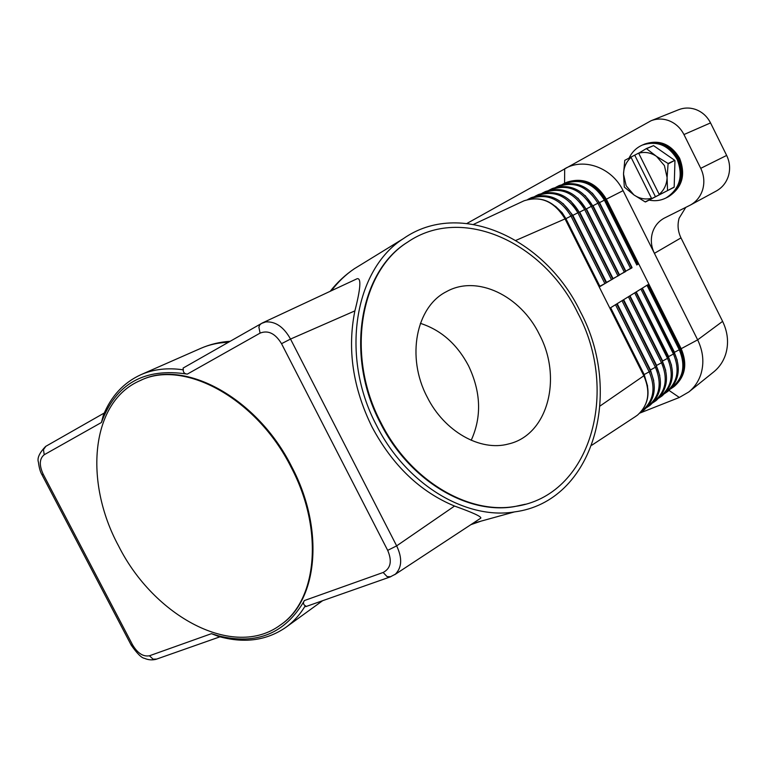 <?xml version="1.0" encoding="UTF-8"?>
<svg xmlns="http://www.w3.org/2000/svg" width="768" height="768" viewBox="0 0 768 768"><rect width="100%" height="100%" fill="white"/><g stroke="black" fill="none" stroke-linecap="round" stroke-linejoin="round"><path stroke-width="1.15" d="M639.773 413.107L679.334 397.469L669.024 390.422M631.747 267.677L599.232 286.982L609.878 308.189L647.933 284.688L680.198 349.152C686.707 364.464 684.518 377.04 673.642 386.87L670.598 388.915M467.011 223.402L651.005 120.768C656.602 118.598 662.323 118.474 668.17 120.413C675.12 122.938 680.381 127.651 683.952 134.554L700.733 168.336C704.074 175.344 704.707 182.477 702.643 189.734C700.454 196.598 696.365 201.706 690.374 205.066L664.042 218.246C658.234 221.52 654.346 226.426 652.368 232.982C650.506 239.875 651.187 246.653 654.413 253.334L623.078 190.656L605.366 199.661C595.277 183.082 582.086 177.427 565.795 182.688L566.813 182.246C583.094 176.986 596.275 182.63 606.346 199.19L681.082 348.499C687.581 363.802 685.402 376.358 674.515 386.189L670.589 388.934M390.768 576.73L387.11 576.624L383.136 572.477L304.445 600.528C285.235 633.533 256.608 645.312 218.563 635.866L211.43 633.677L149.434 655.776L153.082 659.165L156.691 659.078M219.379 636.326L218.39 636.355L220.454 636.931C245.242 643.488 267.034 640.301 285.83 627.37C293.52 621.802 300.019 614.573 305.338 605.702L304.934 605.606C303.197 604.214 303.024 602.525 304.426 600.518M211.421 633.677L218.39 636.355M305.338 605.702L306.221 606.47M305.76 606.634L390 576.998L395.338 574.214C401.971 567.504 402.413 558.058 396.653 545.866L454.541 506.054C420.058 491.741 392.573 465.408 372.067 427.056C352.858 387.926 347.136 349.2 354.883 310.886C360.662 288.384 361.402 277.661 357.082 278.746L356.947 278.803M609.878 308.189L643.872 375.878C650.755 391.939 648.614 405.024 637.469 415.133L635.146 416.746M625.478 271.325L631.872 267.926L599.165 202.627L597.917 203.232C587.376 186.173 573.859 180.73 557.366 186.912M619.104 275.03L625.603 271.574L592.608 205.766L591.35 206.362C580.704 189.13 567.091 183.648 550.512 189.898M612.634 278.803L619.238 275.28L585.965 208.925L584.678 209.549C573.917 192.144 560.208 186.605 543.542 192.931M606.048 282.634L612.758 279.053L579.197 212.16L577.891 212.784C567.024 195.206 553.21 189.619 536.458 196.013M599.347 286.531L606.173 282.893L572.304 215.443L570.989 216.077C560.006 198.326 546.086 192.682 529.248 199.142M523.19 201.187L524.045 200.803C540.778 195.437 554.438 201.466 565.037 218.89L599.232 286.982L565.325 218.774L515.894 240.403M387.686 550.368L396.653 545.866L290.515 339.062C283.824 327.024 275.558 321.302 265.718 321.917L261.437 323.453L259.603 325.123L258.902 327.226L260.074 333.12C268.157 329.952 275.309 333.475 281.53 343.68L387.686 550.368C392.256 561.11 390.739 568.474 383.136 572.477M357.082 278.746L262.464 322.915L183.11 368.074L183.331 369.84C167.645 367.546 153.494 369.168 140.88 374.707C123.581 382.666 111.053 396.211 103.306 415.334L101.434 422.506C115.786 383.664 144.422 367.526 187.334 374.102C184.781 373.93 183.398 372.643 183.187 370.243L183.331 369.84M376.445 425.222C339.773 356.102 354.624 269.482 403.286 238.694C460.003 198.797 545.347 238.531 580.32 311.616C623.789 392.554 593.77 501.792 514.416 511.92C465.84 520.032 405.965 484.282 376.445 425.222M149.434 655.776C143.194 656.899 137.568 653.251 132.538 644.813L43.142 474.106C39.053 465.082 39.408 458.621 44.227 454.733L43.45 449.645L45.926 446.256M140.467 380.458L140.813 380.304C184.109 358.589 257.28 397.594 291.821 466.934C324.797 529.286 317.702 600.154 280.973 624.595L280.656 624.826M118.531 545.866C83.693 481.584 90.71 401.731 140.112 380.611C183.408 358.896 256.608 397.939 291.168 467.318C324.173 529.709 317.088 600.605 280.349 625.046C233.674 659.789 153.821 616.474 118.531 545.866M281.53 343.68L290.515 339.062L354.883 310.886M480.528 518.314L480.778 518.16C481.718 516.682 472.982 512.65 454.541 506.054M525.293 504.24L514.32 506.63C467.251 514.886 409.027 480.307 380.4 423.014C344.87 356.035 359.472 272.045 406.915 242.573L407.472 242.227C462.154 204.374 544.099 242.678 577.824 313.085C619.709 391.114 590.986 496.186 514.954 506.448C467.875 514.704 409.622 480.106 380.976 422.774C345.418 355.747 360.019 271.709 407.472 242.227M539.405 334.493C562.608 377.942 547.93 435.091 508.426 443.99C480.413 451.728 444.317 431.587 427.181 397.027C406.013 357.13 416.131 306.701 446.419 291.667C476.918 274.406 520.627 295.709 539.405 334.493M471.206 440.294C481.872 416.803 480.97 391.949 468.509 365.741C457.075 344.141 441.034 330.01 420.384 323.347M600.067 405.994L644.083 375.61L610.147 308.026L644.064 375.61M685.757 207.379L679.123 218.208C677.261 224.89 677.885 231.456 680.986 237.898L654.413 253.334L697.651 339.85C703.238 351.514 704.314 362.995 700.858 374.314C698.477 381.485 694.474 387.36 688.838 391.949L679.334 397.469M688.838 391.949L713.693 371.933C719.213 367.44 723.158 361.709 725.52 354.739C728.957 343.738 727.987 332.611 722.611 321.36L697.651 339.85L679.258 349.728C685.862 365.539 683.328 378.23 671.626 387.792M623.078 190.656C612.096 167.587 583.786 157.392 564.682 168.797L564.586 183.254M683.952 134.554L710.534 122.909C707.098 116.256 702.01 111.734 695.261 109.325C689.578 107.482 684 107.626 678.538 109.757L651.005 120.768M690.374 205.066L716.342 190.982C722.198 187.699 726.211 182.746 728.39 176.102C730.445 169.075 729.869 162.192 726.662 155.434L700.733 168.336M710.534 122.909L726.662 155.434M680.986 237.898L722.611 321.36M666.941 197.491L667.238 197.338C681.005 188.333 684.701 175.478 678.336 158.784C669.706 144.595 658.109 139.853 643.536 144.566L643.238 144.691M649.152 200.102C655.066 201.341 660.701 200.621 666.048 197.942C679.834 188.928 683.53 176.064 677.155 159.341C668.506 145.123 656.899 140.371 642.317 145.085C636.461 147.686 632.083 151.949 629.174 157.872M667.565 197.165L667.891 197.002C681.648 187.997 685.354 175.162 678.989 158.486C670.368 144.307 658.781 139.565 644.218 144.269L643.882 144.422M644.525 144.144L644.832 144.01C659.386 139.306 670.973 144.038 679.594 158.198C685.939 174.864 682.243 187.699 668.486 196.694L668.189 196.848M646.714 148.608L653.549 145.632L646.349 148.579L656.554 156.403L668.102 163.488L667.094 177.562L664.435 165.6L656.554 156.403C650.87 152.621 644.909 151.555 638.669 153.216L646.349 148.579M653.549 145.632L674.784 160.358L668.102 163.488M668.275 163.834L674.784 160.358M674.957 160.704L674.179 187.046L667.354 190.714L674.179 187.046M673.987 187.354L645.178 201.907L633.888 194.89L624.326 187.094L623.52 174.134L626.189 185.846L633.888 194.89C639.408 198.662 645.283 199.814 651.504 198.326L651.83 198.691L645.533 201.936M667.354 190.714L651.83 198.691M659.51 194.736L659.194 194.371C664.128 190.118 666.758 184.512 667.094 177.562L667.536 190.397M630.96 156.883L631.066 157.354C626.256 161.712 623.741 167.309 623.52 174.134L624.768 160.339L638.65 153.101M638.669 153.216L659.194 194.371M634.752 155.222L655.507 196.829M651.504 198.326L631.066 157.354M666.346 197.789C680.352 188.851 684.144 175.949 677.75 159.062C668.995 144.73 657.293 140.035 642.624 144.96M528.605 199.286L529.018 198.778M674.198 352.454L677.232 360.211M642.355 288.134L674.486 352.301L679.258 349.728L646.982 285.274M640.896 289.037L673.43 354L674.39 353.424L642.058 288.317M599.232 202.762L605.366 199.661L637.814 264.49M668.304 356.784L671.53 365.28M636.221 291.926L668.63 356.602L673.43 354C680.112 369.974 677.558 382.752 665.779 392.352M634.694 292.858L667.517 358.358L668.486 357.773L635.875 292.128M662.294 361.181L665.722 370.397M629.981 295.776L662.669 360.979L667.517 358.358C674.266 374.477 671.702 387.36 659.827 396.989M628.406 296.755L661.507 362.774L662.678 361.939L629.606 296.006L662.678 361.939M656.198 365.654L659.789 375.571M623.635 299.693L656.611 365.424L661.507 362.774C668.323 379.066 665.75 392.035 653.779 401.702M622.003 300.701L655.392 367.267L656.582 366.422L623.222 299.952L656.582 366.422M649.997 370.205L650.448 369.946L653.75 380.813M617.194 303.677L650.448 369.946L655.392 367.267C662.285 383.722 659.702 396.797 647.635 406.493M615.494 304.723L649.181 371.846L650.381 370.973L616.733 303.955L650.381 370.973M643.69 374.822L644.189 374.544L647.597 386.122M610.637 307.728L644.189 374.544L649.181 371.846C656.141 388.464 653.549 401.635 641.386 411.36M563.222 184.186L562.454 184.397L563.482 183.84M563.51 183.811L565.795 182.688L563.51 183.811M632.035 267.523L599.53 202.608L592.272 193.037M592.685 205.882L585.12 195.523M636.845 265.008L604.378 200.15C593.942 183.254 580.522 177.859 564.115 183.974M625.805 271.142L593.021 205.709L597.917 203.232L630.662 268.618M586.032 209.059L577.862 198.106M619.478 274.829L586.416 208.867L591.35 206.362L624.384 272.275M579.264 212.285L570.509 200.755M613.046 278.582L579.686 212.074L584.678 209.549L618 276M535.757 196.166L536.15 195.677M572.39 215.568L572.861 215.338L563.04 203.491M606.509 282.384L572.861 215.338L577.891 212.784L611.501 279.782M565.392 218.909L565.91 218.65L562.118 212.678L555.466 206.294M599.856 286.262L565.91 218.65L570.989 216.077L604.906 283.632M331.382 290.746C338.035 281.962 345.677 274.627 354.317 268.752L361.68 264.23M187.334 374.102L260.074 333.12M44.227 454.733L101.434 422.496M132.538 644.813L131.117 644.947M43.142 474.106L42.019 474.826M480.941 521.165L470.851 524.669M230.083 341.299C219.821 341.962 210.058 344.314 200.784 348.355C209.242 344.63 218.438 342.605 228.374 342.278M606.173 282.893L572.323 215.434C561.907 198.202 548.227 192.278 531.293 197.664L527.645 199.536M664.752 393.485L667.853 391.392C678.922 381.312 681.168 368.592 674.592 353.232M658.81 398.112L661.968 395.99C673.094 385.862 675.331 373.056 668.698 357.571L635.894 292.118M674.573 353.194L642.077 288.307M652.781 402.806L655.997 400.656C667.162 390.48 669.398 377.587 662.698 361.978M646.656 407.587L649.92 405.398C661.142 395.174 663.37 382.186 656.602 366.461M640.426 412.445L643.747 410.227C655.008 399.946 657.235 386.87 650.41 371.021M155.914 659.347L219.994 636.806M644.102 375.658C650.995 391.632 648.787 404.794 637.469 415.133M631.872 267.926L599.165 202.627C589.075 185.962 575.731 180.278 559.114 185.587L555.715 187.325M625.603 271.574L592.618 205.757M592.618 205.747C582.451 188.947 569.021 183.206 552.326 188.534L548.87 190.301M619.238 275.28L585.965 208.925C575.712 191.981 562.205 186.182 545.434 191.53L541.91 193.334M612.758 279.053L579.197 212.16C568.867 195.062 555.274 189.206 538.416 194.563L534.835 196.406M524.045 200.803C541.066 195.408 554.822 201.398 565.315 218.765M599.482 286.79L565.325 218.774M403.286 238.694L354.317 268.752C345.254 274.877 337.219 282.394 330.221 291.283M104.285 412.992L45.677 446.4M140.112 380.611L140.813 380.304M218.563 635.866L220.454 636.931M45.638 446.419C39.379 452.957 36.979 458.227 38.429 462.24C39.149 467.914 40.339 472.09 41.99 474.778L131.213 645.139C137.146 653.587 141.581 657.994 144.528 658.339C148.099 659.923 151.872 660.269 155.837 659.366M394.733 574.675L480.768 518.16M514.416 511.92L472.742 523.43M514.954 506.448L514.32 506.63M140.88 374.707L200.784 348.355M285.83 627.37L322.608 600.71M280.349 625.046L280.973 624.595M473.606 224.342L523.459 201.062M591.83 445.2L635.971 416.208M643.536 144.566L642.317 145.085M644.832 144.01L644.218 144.269M668.486 196.694L667.891 197.002M667.238 197.338L666.048 197.942"/></g></svg>
